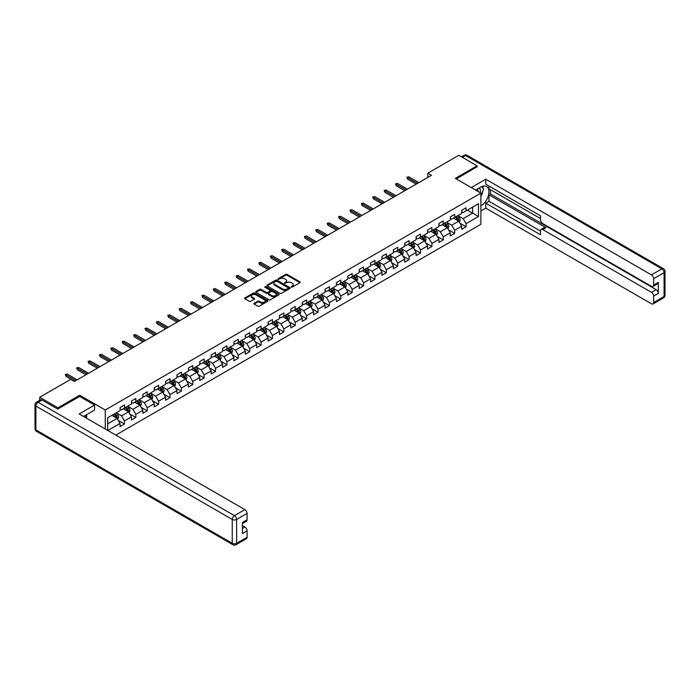 <?xml version="1.0" encoding="UTF-8"?>
<svg xmlns="http://www.w3.org/2000/svg" width="700" height="700" viewBox="0 0 700 700"><rect width="100%" height="100%" fill="white"/><g stroke="black" fill="none" stroke-linecap="round" stroke-linejoin="round"><path stroke-width="1.05" d="M291.331 287.079L292.338 287.079L299.95 282.686A1.015 0.586 0 0 0 299.95 281.855L287.053 274.409A1.015 0.586 0 0 0 285.618 274.409L278.005 278.81L278.005 279.387L279.991 278.819A3.246 1.873 0 0 1 284.576 278.819L285.652 279.44A3.246 1.873 0 0 1 286.606 280.761A3.246 1.873 0 0 1 285.652 282.082L284.672 283.229L286.659 282.66A3.246 1.873 0 0 1 291.244 282.66L292.32 283.281A3.246 1.873 0 0 1 293.265 284.611A3.246 1.873 0 0 1 292.32 285.933L291.331 287.079L291.331 286.501M254.17 303.284A1.015 0.586 0 0 0 254.17 304.115L257.784 306.197A1.015 0.586 0 0 0 259.219 306.197L267.671 301.324A1.015 0.586 0 0 0 267.671 300.493L254.774 293.046A1.015 0.586 0 0 0 253.339 293.046L244.886 297.929A1.015 0.586 0 0 0 244.886 298.751L249.261 301.28A1.015 0.586 0 0 0 250.688 301.28L254.31 299.189A1.015 0.586 0 0 0 254.31 298.366L252.14 297.115A2.712 1.566 0 0 1 251.344 296.004A2.712 1.566 0 0 1 253.024 294.56A2.712 1.566 0 0 1 255.973 294.901L264.469 299.801A2.712 1.566 0 0 1 265.256 300.904A2.712 1.566 0 0 1 263.585 302.348A2.712 1.566 0 0 1 260.636 302.015L259.219 301.192A1.015 0.586 0 0 0 257.784 301.192L254.17 303.284L254.17 304.115L257.784 302.041L257.784 301.192M79.704 396.471L79.704 395.246L57.951 407.803L39.699 397.267L39.699 400.312M79.704 395.246L105.254 409.999L480.883 193.13L480.883 224.315L115.797 435.094M477.085 166.959L477.085 165.821L455.332 178.377L480.883 193.13M477.085 165.821L458.832 155.286L427.814 173.197L427.814 177.415M39.699 397.267L70.726 379.356L74.375 381.465L431.463 175.306L427.814 173.197M280.07 293.335A1.015 0.586 0 0 0 281.496 293.335L289.957 288.453A1.015 0.586 0 0 0 289.957 287.63L277.06 280.184A1.015 0.586 0 0 0 275.625 280.184L267.172 285.066A1.015 0.586 0 0 0 267.172 285.889L280.07 293.335M264.985 287.236L278.801 294.892L270.358 299.766A1.015 0.586 0 0 1 268.922 299.766L256.025 292.32L259.648 290.246L259.648 289.406L256.025 291.498A1.015 0.586 0 0 0 256.025 292.32L256.025 291.498M259.648 290.246A1.015 0.586 0 0 1 261.082 290.246L261.082 289.406A1.015 0.586 0 0 0 259.648 289.406M261.082 289.406L266.306 292.425A1.015 0.586 0 0 0 267.741 292.425L270.148 291.043A1.015 0.586 0 0 0 270.148 290.211L264.696 287.07L265.703 286.493L278.81 294.061A1.015 0.586 0 0 1 278.81 294.884L278.81 294.061M105.254 429.004L105.254 409.999M118.352 420.473L124.451 423.99L124.451 420.91L131.46 416.868L131.46 419.947L135.835 417.419L135.835 414.339L142.844 410.296L142.844 413.368L147.219 410.839L147.219 407.767L154.227 403.716L154.227 406.796L158.611 404.267L158.611 401.188L165.62 397.145L165.62 400.225L169.995 397.696L169.995 394.616L177.004 390.574L177.004 393.645L181.388 391.116L181.388 388.045L188.388 383.994L188.388 387.074L192.771 384.545L192.771 381.465L199.78 377.422L199.78 380.494L204.155 377.974L204.155 374.894L211.164 370.851L211.164 373.922L215.548 371.394L215.548 368.322L222.556 364.271L222.556 367.351L226.931 364.822L226.931 361.743L233.94 357.7L233.94 360.771L238.315 358.243L238.315 355.171L245.324 351.129L245.324 354.2L249.707 351.671L249.707 348.6L256.716 344.549L256.716 347.629L261.091 345.1L261.091 342.02L268.1 337.977L268.1 341.049L272.484 338.52L272.484 335.449L279.484 331.398L279.484 334.477L283.868 331.949L283.868 328.877L290.876 324.826L290.876 327.906L295.251 325.377L295.251 322.297L302.26 318.255L302.26 321.326L306.644 318.797L306.644 315.726L313.652 311.675L313.652 314.755L318.027 312.226L318.027 309.146L325.036 305.104L325.036 308.184L329.42 305.655L329.42 302.575L336.42 298.533L336.42 301.604L340.804 299.075L340.804 296.004L347.812 291.953L347.812 295.033L352.188 292.504L352.188 289.424L359.196 285.381L359.196 288.461L363.58 285.933L363.58 282.852L370.58 278.81L370.58 281.881L374.964 279.352L374.964 276.281L381.973 272.23L381.973 275.31L386.348 272.781L386.348 269.701L393.356 265.659L393.356 268.739L397.74 266.21L397.74 263.13L404.749 259.088L404.749 262.159L409.124 259.63L409.124 256.559L416.132 252.507L416.132 255.588L420.516 253.059L420.516 249.979L427.516 245.936L427.516 249.016L431.9 246.487L431.9 243.407L438.909 239.365L438.909 242.436L443.284 239.907L443.284 236.836L450.293 232.785L450.293 235.865L454.676 233.336L454.676 230.256L461.685 226.214L461.685 229.294L466.06 226.765L466.06 223.685L478.468 216.519L478.468 203.709L472.631 207.077L472.631 213.15L478.468 216.519M124.451 423.99L120.067 426.519L120.067 423.439L107.844 430.5M107.66 430.395L107.66 417.795L120.067 410.629L120.067 407.558L124.451 405.029L124.451 408.1L131.46 404.058L131.46 400.977L135.835 398.449L135.835 401.529L142.844 397.477L142.844 394.406L147.219 391.877L147.219 394.949L154.227 390.906L154.227 387.826L158.611 385.306L158.611 388.377L165.62 384.335L165.62 381.255L169.995 378.726L169.995 381.806L177.004 377.755L177.004 374.684L181.388 372.155L181.388 375.226L188.388 371.184L188.388 368.104L192.771 365.575L192.771 368.655L199.78 364.613L199.78 361.533L204.155 359.004L204.155 362.084L211.164 358.033L211.164 354.961L215.548 352.433L215.548 355.504L222.556 351.461L222.556 348.381L226.931 345.852L226.931 348.933L233.94 344.89L233.94 341.81L238.315 339.281L238.315 342.361L245.324 338.31L245.324 335.239L249.707 332.71L249.707 335.781L256.716 331.739L256.716 328.659L261.091 326.13L261.091 329.21L268.1 325.168L268.1 322.088L272.484 319.559L272.484 322.639L279.484 318.588L279.484 315.516L283.868 312.988L283.868 316.059L290.876 312.016L290.876 308.936L295.251 306.408L295.251 309.488L302.26 305.445L302.26 302.365L306.644 299.836L306.644 302.916L313.652 298.865L313.652 295.794L318.027 293.265L318.027 296.336L325.036 292.294L325.036 289.214L329.42 286.685L329.42 289.765L336.42 285.723L336.42 282.642L340.804 280.114L340.804 283.194L347.812 279.142L347.812 276.071L352.188 273.543L352.188 276.614L359.196 272.571L359.196 269.491L363.58 266.963L363.58 270.043L370.58 266L370.58 262.92L374.964 260.391L374.964 263.471L381.973 259.42L381.973 256.349L386.348 253.82L386.348 256.891L393.356 252.849L393.356 249.769L397.74 247.24L397.74 250.32L404.749 246.277L404.749 243.197L409.124 240.669L409.124 243.749L416.132 239.697L416.132 236.626L420.516 234.098L420.516 237.169L427.516 233.126L427.516 230.046L431.9 227.517L431.9 230.598L438.909 226.546L438.909 223.475L443.284 220.946L443.284 224.026L450.293 219.975L450.293 216.904L454.676 214.375L454.676 217.446L461.685 213.404L461.685 210.324L466.06 207.795L466.06 210.875L478.468 203.709M123.279 408.774L128.537 411.81L121.529 415.852L116.27 412.825M120.067 408.94L121.529 409.789L124.451 408.1M121.529 415.852L124.451 420.91M128.537 411.81L131.46 416.868M134.671 402.203L139.921 405.239L132.912 409.281L127.663 406.245M131.46 402.369L132.912 403.209L135.835 401.529M132.912 409.281L135.835 414.339M139.921 405.239L142.844 410.296M146.055 395.631L151.314 398.659L144.305 402.71L139.046 399.674M142.844 395.797L144.305 396.637L147.219 394.949M144.305 402.71L147.219 407.767M151.314 398.659L154.227 403.716M157.439 389.051L162.697 392.088L155.689 396.13L150.439 393.102M154.227 389.217L155.689 390.066L158.611 388.377M155.689 396.13L158.611 401.188M162.697 392.088L165.62 397.145M168.831 382.48L174.081 385.516L167.081 389.559L161.822 386.523M165.62 382.646L167.081 383.486L169.995 381.806M167.081 389.559L169.995 394.616M174.081 385.516L177.004 390.574M180.215 375.9L185.474 378.936L178.465 382.988L173.206 379.951M177.004 376.075L178.465 376.915L181.388 375.226M178.465 382.988L181.388 388.045M185.474 378.936L188.388 383.994M191.599 369.329L196.857 372.365L189.849 376.408L184.599 373.38M188.388 369.495L189.849 370.344L192.771 368.655M189.849 376.408L192.771 381.465M196.857 372.365L199.78 377.422M202.991 362.757L208.25 365.794L201.241 369.836L195.982 366.8M199.78 362.924L201.241 363.764L204.155 362.084M201.241 369.836L204.155 374.894M208.25 365.794L211.164 370.851M214.375 356.178L219.634 359.214L212.625 363.265L207.366 360.229M211.164 356.352L212.625 357.192L215.548 355.504M212.625 363.265L215.548 368.322M219.634 359.214L222.556 364.271M225.767 349.606L231.017 352.642L224.009 356.685L218.759 353.649M222.556 349.773L224.009 350.621L226.931 348.933M224.009 356.685L226.931 361.743M231.017 352.642L233.94 357.7M237.151 343.035L242.41 346.071L235.401 350.114L230.142 347.078M233.94 343.201L235.401 344.041L238.315 342.361M235.401 350.114L238.315 355.171M242.41 346.071L245.324 351.129M248.535 336.455L253.794 339.491L246.785 343.543L241.535 340.506M245.324 336.63L246.785 337.47L249.707 335.781M246.785 343.543L249.707 348.6M253.794 339.491L256.716 344.549M259.928 329.884L265.178 332.92L258.178 336.963L252.919 333.926M256.716 330.05L258.178 330.899L261.091 329.21M258.178 336.963L261.091 342.02M265.178 332.92L268.1 337.977M271.311 323.312L276.57 326.349L269.561 330.391L264.303 327.355M268.1 323.479L269.561 324.319L272.484 322.639M269.561 330.391L272.484 335.449M276.57 326.349L279.484 331.398M282.704 316.733L287.954 319.769L280.945 323.82L275.695 320.784M279.484 316.908L280.945 317.748L283.868 316.059M280.945 323.82L283.868 328.877M287.954 319.769L290.876 324.826M294.088 310.161L299.346 313.197L292.338 317.24L287.079 314.204M290.876 310.328L292.338 311.176L295.251 309.488M292.338 317.24L295.251 322.297M299.346 313.197L302.26 318.255M305.471 303.59L310.73 306.618L303.721 310.669L298.463 307.632M302.26 303.756L303.721 304.596L306.644 302.916M303.721 310.669L306.644 315.726M310.73 306.618L313.652 311.675M316.864 297.01L322.114 300.046L315.105 304.098L309.855 301.061M313.652 297.185L315.105 298.025L318.027 296.336M315.105 304.098L318.027 309.146M322.114 300.046L325.036 305.104M328.248 290.439L333.506 293.475L326.498 297.517L321.239 294.481M325.036 290.605L326.498 291.454L329.42 289.765M326.498 297.517L329.42 302.575M333.506 293.475L336.42 298.533M339.631 283.868L344.89 286.895L337.881 290.946L332.631 287.91M336.42 284.034L337.881 284.874L340.804 283.194M337.881 290.946L340.804 296.004M344.89 286.895L347.812 291.953M351.024 277.287L356.274 280.324L349.274 284.366L344.015 281.339M347.812 277.463L349.274 278.303L352.188 276.614M349.274 284.366L352.188 289.424M356.274 280.324L359.196 285.381M362.408 270.716L367.666 273.752L360.658 277.795L355.399 274.759M359.196 270.882L360.658 271.731L363.58 270.043M360.658 277.795L363.58 282.852M367.666 273.752L370.58 278.81M373.8 264.145L379.05 267.172L372.041 271.224L366.791 268.188M370.58 264.311L372.041 265.151L374.964 263.471M372.041 271.224L374.964 276.281M379.05 267.172L381.973 272.23M385.184 257.565L390.442 260.601L383.434 264.644L378.175 261.616M381.973 257.74L383.434 258.58L386.348 256.891M383.434 264.644L386.348 269.701M390.442 260.601L393.356 265.659M396.567 250.994L401.826 254.03L394.817 258.072L389.559 255.036M393.356 251.16L394.817 252.009L397.74 250.32M394.817 258.072L397.74 263.13M401.826 254.03L404.749 259.088M407.96 244.422L413.21 247.45L406.201 251.501L400.951 248.465M404.749 244.589L406.201 245.429L409.124 243.749M406.201 251.501L409.124 256.559M413.21 247.45L416.132 252.507M419.344 237.843L424.602 240.879L417.594 244.921L412.335 241.894M416.132 238.017L417.594 238.858L420.516 237.169M417.594 244.921L420.516 249.979M424.602 240.879L427.516 245.936M430.727 231.271L435.986 234.307L428.977 238.35L423.727 235.314M427.516 231.438L428.977 232.286L431.9 230.598M428.977 238.35L431.9 243.407M435.986 234.307L438.909 239.365M442.12 224.7L447.37 227.727L440.37 231.779L435.111 228.743M438.909 224.866L440.37 225.706L443.284 224.026M440.37 231.779L443.284 236.836M447.37 227.727L450.293 232.785M453.504 218.12L458.762 221.156L451.754 225.199L446.495 222.171M450.293 218.295L451.754 219.135L454.676 217.446M451.754 225.199L454.676 230.256M458.762 221.156L461.685 226.214M467.373 210.114L472.631 213.15L463.137 218.627L457.887 215.591M461.685 211.715L463.137 212.555L466.06 210.875M463.137 218.627L466.06 223.685M57.951 407.803L57.951 408.94M107.66 423.859L117.145 418.381L111.895 415.354M117.145 418.381L120.067 423.439M459.961 223.239L466.06 226.765M448.577 229.819L454.676 233.336M437.194 236.39L443.284 239.907M425.801 242.961L431.9 246.487M414.418 249.541L420.516 253.059M403.034 256.113L409.124 259.63M391.641 262.692L397.74 266.21M380.257 269.264L386.348 272.781M368.865 275.835L374.964 279.352M357.481 282.415L363.58 285.933M346.098 288.986L352.188 292.504M334.705 295.558L340.804 299.075M323.321 302.137L329.42 305.655M311.938 308.709L318.027 312.226M300.545 315.28L306.644 318.797M289.161 321.86L295.251 325.377M277.769 328.431L283.868 331.949M266.385 335.002L272.484 338.52M255.001 341.582L261.091 345.1M243.609 348.154L249.707 351.671M232.225 354.725L238.315 358.243M220.841 361.305L226.931 364.822M209.449 367.876L215.548 371.394M198.065 374.447L204.155 377.974M186.673 381.027L192.771 384.545M175.289 387.599L181.388 391.116M163.905 394.17L169.995 397.696M152.513 400.75L158.611 404.267M141.129 407.321L147.219 410.839M129.745 413.892L135.835 417.419M291.62 287.184L292.32 286.773A3.246 1.873 0 0 0 293.265 285.451L293.265 284.611M286.606 280.761L286.606 281.601A3.246 1.873 0 0 1 285.652 282.931L284.953 283.334M299.933 282.695L287.053 275.257A1.015 0.586 0 0 0 285.618 275.257L278.294 279.484M289.94 288.461L277.06 281.024A1.015 0.586 0 0 0 275.625 281.024L267.181 285.898L267.172 285.066M288.164 288.33L288.164 287.752L276.841 281.216L274.803 281.82A3.246 1.873 0 0 0 273.849 283.141A3.246 1.873 0 0 0 274.803 284.463L282.537 288.934A3.246 1.873 0 0 0 287.123 288.934L288.164 288.33L288.164 289.17L288.374 288.041M273.849 283.141L273.849 283.981A3.246 1.873 0 0 0 274.803 285.303L274.803 284.463M288.164 289.17L287.123 289.774A3.246 1.873 0 0 1 282.537 289.774L274.803 285.303M261.082 290.246L266.306 293.265A1.015 0.586 0 0 0 267.741 293.265L270.148 291.882A1.015 0.586 0 0 0 270.436 291.471L270.436 290.623M271.74 295.558A2.712 1.566 0 0 0 274.689 295.899A2.712 1.566 0 0 0 276.369 294.455A2.712 1.566 0 0 0 275.572 293.344L272.58 291.62A1.015 0.586 0 0 0 271.145 291.62L268.748 293.002A1.015 0.586 0 0 0 268.748 293.834L271.74 295.558L271.74 296.406A2.712 1.566 0 0 0 274.689 296.739A2.712 1.566 0 0 0 276.369 295.295L276.369 294.455M268.45 293.422L268.45 294.262A1.015 0.586 0 0 0 268.748 294.674L268.748 293.834M271.74 296.406L268.748 294.674M265.256 300.904L265.256 301.752A2.712 1.566 0 0 1 263.585 303.196A2.712 1.566 0 0 1 260.636 302.855L259.219 302.041A1.015 0.586 0 0 0 257.784 302.041M251.344 296.004L251.344 296.844A2.712 1.566 0 0 0 252.14 297.955L252.14 297.115M254.293 299.197L252.14 297.955M267.671 300.493L267.671 301.324L254.774 293.886A1.015 0.586 0 0 0 253.339 293.886L244.904 298.76M459.34 222.154L460.206 219.966A2.739 1.584 -120 0 0 459.331 217.639L457.826 215.626M455.201 219.1L454.177 217.735M455.56 216.93L457.074 218.942A2.739 1.584 60 0 1 457.852 220.588L458.727 220.089A2.739 1.584 -120 0 0 457.949 218.435L456.444 216.431M455.752 216.825L457.424 219.056A1.391 0.805 60 0 1 457.677 219.476L458.727 220.089M417.515 183.356L407.575 177.616L407.575 179.13L406.919 177.231L407.575 177.616L408.887 176.855L418.836 182.595M407.575 179.13L416.203 184.109M406.919 177.231L408.887 176.855M480.209 192.745A6.711 3.876 120 0 0 479.22 187.976M478.074 191.511A4.594 2.651 120 0 0 477.129 189.201A4.594 2.651 120 0 0 477.111 189.192M481.784 186.576L483.577 189.131L480.883 196.088M85.243 415.441L86.931 418.425M475.589 190.076L480.734 187.101A11.611 6.703 120 0 1 486.535 186.532A11.611 6.703 120 0 1 488.346 195.737A11.611 6.703 120 0 1 480.883 205.984M480.883 210.954L485.765 208.136L485.765 203.157L540.514 234.771L540.514 230.807A3.098 1.785 -120 0 1 541.153 229.39A3.098 1.785 -120 0 1 542.701 229.539L651.464 292.338L656.136 289.642A3.098 1.785 60 0 1 658.324 293.431L658.324 282.389A3.098 1.785 60 0 1 657.685 283.806L653.012 286.501A3.098 1.785 -120 0 0 653.651 285.084L653.651 278.679A3.098 1.785 -120 0 0 651.464 274.89L661.903 268.861L465.552 155.496L462.376 157.334M490.438 189.674L490.438 193.979L488.976 194.819L488.976 201.311L485.765 203.157M488.976 186.051L488.976 188.834L540.514 218.584M653.012 286.501A3.098 1.785 -120 0 1 651.464 286.352L542.701 223.562A3.098 1.785 -120 0 1 540.514 219.765L540.514 215.801L485.765 184.196L485.765 179.226L651.464 274.89M471.284 187.591L485.765 179.226M485.765 208.136L651.464 303.8A3.098 1.785 -120 0 0 653.012 303.949A3.098 1.785 -120 0 0 653.651 302.531L653.651 296.126A3.098 1.785 -120 0 0 651.464 292.338M477.085 166.705L456.312 178.946M488.976 194.819L545.913 227.693L542.701 229.539M490.438 193.979L656.136 289.642M488.976 201.311L540.514 231.061M541.153 229.39L544.364 227.535A3.098 1.785 60 0 1 545.913 227.693M480.883 196.429A11.611 6.703 120 0 0 482.991 190.645M483.175 188.562A11.611 6.703 120 0 0 482.886 186.191M42.035 400.006L38.097 402.281A3.098 1.785 -120 0 0 36.549 402.132L40.486 399.858A3.098 1.785 60 0 1 42.035 400.006L57.733 409.071L79.634 396.428L94.596 405.064L94.596 410.043L84.228 416.027A11.611 6.703 120 0 0 83.527 416.465M94.596 405.064L79.196 413.963L244.886 509.626A3.098 1.785 60 0 1 247.082 513.415L247.082 519.82A3.098 1.785 60 0 1 246.435 521.238L242.41 523.565M86.634 417.428L86.634 414.636M242.41 528.5L244.886 527.074A3.098 1.785 60 0 1 247.082 530.863L247.082 537.267A3.098 1.785 60 0 1 246.435 538.685L235.996 544.714A3.098 1.785 -120 0 0 236.644 543.296L247.082 537.267M247.082 519.82L242.41 522.515L242.41 533.558L247.082 530.863M244.886 527.074L242.41 525.639M447.947 228.734L448.823 226.546A2.739 1.584 -120 0 0 447.947 224.21L446.442 222.197M443.809 225.671L442.794 224.306M444.176 223.51L445.681 225.523A2.739 1.584 60 0 1 446.469 227.168L447.344 226.66A2.739 1.584 -120 0 0 446.556 225.015L445.051 223.002M444.369 223.396L446.04 225.627A1.391 0.805 60 0 1 446.294 226.056L447.344 226.66M436.564 235.305L437.43 233.118A2.739 1.584 -120 0 0 436.555 230.79L435.05 228.777M432.425 232.251L431.401 230.886M432.793 230.081L434.297 232.094A2.739 1.584 60 0 1 435.076 233.739L435.951 233.231A2.739 1.584 -120 0 0 435.172 231.586L433.668 229.574M432.976 229.976L434.648 232.207A1.391 0.805 60 0 1 434.901 232.627L435.951 233.231M406.131 189.928L396.191 184.188L396.191 185.71L395.535 183.811L396.191 184.188L397.504 183.426L407.444 189.166M396.191 185.71L404.819 190.689M395.535 183.811L397.504 183.426M394.748 196.499L384.808 190.759L384.808 192.281L384.142 190.383L384.808 190.759L386.12 190.006L396.06 195.746M384.808 192.281L393.435 197.26M384.142 190.383L386.12 190.006M425.18 241.876L426.046 239.689A2.739 1.584 -120 0 0 425.171 237.361L423.666 235.349M421.041 238.822L420.017 237.457M421.4 236.652L422.905 238.665A2.739 1.584 60 0 1 423.692 240.31L424.567 239.811A2.739 1.584 -120 0 0 423.789 238.166L422.275 236.154M421.592 236.547L423.264 238.779A1.391 0.805 60 0 1 423.517 239.199L424.567 239.811M413.787 248.456L414.654 246.269A2.739 1.584 -120 0 0 413.787 243.932L412.283 241.92M409.649 245.394L408.625 244.029M410.016 243.233L411.521 245.245A2.739 1.584 60 0 1 412.309 246.89L413.184 246.382A2.739 1.584 -120 0 0 412.396 244.737L410.891 242.725M410.209 243.119L411.88 245.35A1.391 0.805 60 0 1 412.134 245.779L413.184 246.382M402.404 255.027L403.27 252.84A2.739 1.584 -120 0 0 402.395 250.513L400.89 248.5M398.265 251.974L397.241 250.609M398.632 249.804L400.137 251.816A2.739 1.584 60 0 1 400.916 253.461L401.791 252.954A2.739 1.584 -120 0 0 401.012 251.309L399.507 249.296M398.816 249.699L400.488 251.93A1.391 0.805 60 0 1 400.741 252.35L401.791 252.954M383.355 203.079L373.415 197.339L373.415 198.852L372.759 196.954L373.415 197.339L374.727 196.577L384.676 202.317M373.415 198.852L382.043 203.831M372.759 196.954L374.727 196.577M371.971 209.65L362.031 203.91L362.031 205.433L361.375 203.534L362.031 203.91L363.344 203.149L373.284 208.889M362.031 205.433L370.659 210.411M361.375 203.534L363.344 203.149M360.588 216.221L350.639 210.49L350.639 212.004L349.983 210.105L350.639 210.49L351.96 209.729L361.9 215.469M350.639 212.004L359.266 216.982M349.983 210.105L351.96 209.729M391.011 261.599L391.886 259.411A2.739 1.584 -120 0 0 391.011 257.084L389.506 255.071M386.881 258.545L385.858 257.18M387.24 256.375L388.745 258.387A2.739 1.584 60 0 1 389.533 260.033L390.408 259.534A2.739 1.584 -120 0 0 389.62 257.889L388.115 255.876M387.433 256.27L389.104 258.501A1.391 0.805 60 0 1 389.358 258.921L390.408 259.534M349.195 222.801L339.255 217.061L339.255 218.575L338.599 216.685L339.255 217.061L340.567 216.3L350.507 222.04M339.255 218.575L347.882 223.562M338.599 216.685L340.567 216.3M379.627 268.179L380.494 265.991A2.739 1.584 -120 0 0 379.627 263.655L378.114 261.651M375.489 265.116L374.465 263.751M375.856 262.955L377.361 264.967A2.739 1.584 60 0 1 378.14 266.613L379.024 266.105A2.739 1.584 -120 0 0 378.236 264.46L376.731 262.447M376.049 262.841L377.72 265.072A1.391 0.805 60 0 1 377.974 265.501L379.024 266.105M337.811 229.373L327.871 223.633L327.871 225.155L327.215 223.256L327.871 223.633L329.184 222.88L339.124 228.611M327.871 225.155L336.499 230.134M327.215 223.256L329.184 222.88M368.244 274.75L369.11 272.562A2.739 1.584 -120 0 0 368.235 270.235L366.73 268.223M364.105 271.696L363.081 270.331M364.464 269.526L365.977 271.539A2.739 1.584 60 0 1 366.756 273.184L367.631 272.676A2.739 1.584 -120 0 0 366.852 271.031L365.339 269.019M364.656 269.421L366.328 271.652A1.391 0.805 60 0 1 366.581 272.072L367.631 272.676M326.419 235.953L316.479 230.213L316.479 231.726L315.822 229.828L316.479 230.213L317.791 229.451L327.74 235.191M316.479 231.726L325.106 236.705M315.822 229.828L317.791 229.451M356.851 281.321L357.726 279.134A2.739 1.584 -120 0 0 356.851 276.806L355.346 274.794M352.713 278.267L351.697 276.902M353.08 276.106L354.585 278.11A2.739 1.584 60 0 1 355.373 279.755L356.248 279.256A2.739 1.584 -120 0 0 355.46 277.611L353.955 275.599M353.273 275.993L354.944 278.224A1.391 0.805 60 0 1 355.197 278.644L356.248 279.256M315.035 242.524L305.095 236.784L305.095 238.297L304.439 236.407L305.095 236.784L306.408 236.023L316.348 241.763M305.095 238.297L313.723 243.285M304.439 236.407L306.408 236.023M345.467 287.901L346.334 285.714A2.739 1.584 -120 0 0 345.459 283.377L343.954 281.374M341.329 284.848L340.305 283.474M341.696 282.678L343.201 284.69A2.739 1.584 60 0 1 343.98 286.335L344.855 285.828A2.739 1.584 -120 0 0 344.076 284.183L342.571 282.17M341.88 282.564L343.551 284.795A1.391 0.805 60 0 1 343.805 285.224L344.855 285.828M303.651 249.095L293.711 243.355L293.711 244.877L293.046 242.979L293.711 243.355L295.024 242.602L304.964 248.343M293.711 244.877L302.339 249.856M293.046 242.979L295.024 242.602M334.084 294.473L334.95 292.285A2.739 1.584 -120 0 0 334.075 289.957L332.57 287.945M329.945 291.419L328.921 290.054M330.304 289.249L331.809 291.261A2.739 1.584 60 0 1 332.596 292.906L333.471 292.399A2.739 1.584 -120 0 0 332.692 290.754L331.179 288.741M330.496 289.144L332.168 291.375A1.391 0.805 60 0 1 332.421 291.795L333.471 292.399M292.259 255.675L282.319 249.935L282.319 251.449L281.662 249.55L282.319 249.935L283.631 249.174L293.571 254.914M282.319 251.449L290.946 256.428M281.662 249.55L283.631 249.174M322.691 301.044L323.558 298.856A2.739 1.584 -120 0 0 322.691 296.529L321.178 294.516M318.553 297.99L317.529 296.625M318.92 295.829L320.425 297.832A2.739 1.584 60 0 1 321.213 299.477L322.088 298.979A2.739 1.584 -120 0 0 321.3 297.334L319.795 295.321M319.113 295.715L320.784 297.946A1.391 0.805 60 0 1 321.037 298.366L322.088 298.979M280.875 262.246L270.935 256.506L270.935 258.02L270.279 256.13L270.935 256.506L272.248 255.745L282.188 261.485M270.935 258.02L279.562 263.007M270.279 256.13L272.248 255.745M311.308 307.624L312.174 305.436A2.739 1.584 -120 0 0 311.299 303.1L309.794 301.096M307.169 304.57L306.145 303.196M307.527 302.4L309.041 304.412A2.739 1.584 60 0 1 309.82 306.058L310.695 305.55A2.739 1.584 -120 0 0 309.916 303.905L308.411 301.892M307.72 302.286L309.391 304.517A1.391 0.805 60 0 1 309.645 304.946L310.695 305.55M269.491 268.817L259.543 263.078L259.543 264.6L258.886 262.701L259.543 263.078L260.864 262.325L270.804 268.065M259.543 264.6L268.17 269.579M258.886 262.701L260.864 262.325M299.915 314.195L300.79 312.007A2.739 1.584 -120 0 0 299.915 309.68L298.41 307.668M295.785 311.141L294.761 309.776M296.144 308.971L297.649 310.984A2.739 1.584 60 0 1 298.436 312.629L299.311 312.121A2.739 1.584 -120 0 0 298.524 310.476L297.019 308.464M296.336 308.866L298.007 311.098A1.391 0.805 60 0 1 298.261 311.517L299.311 312.121M258.099 275.398L248.159 269.658L248.159 271.171L247.502 269.273L248.159 269.658L249.471 268.896L259.411 274.636M248.159 271.171L256.786 276.15M247.502 269.273L249.471 268.896M288.531 320.766L289.398 318.579A2.739 1.584 -120 0 0 288.531 316.251L287.017 314.239M284.392 317.713L283.369 316.348M284.76 315.551L286.265 317.555A2.739 1.584 60 0 1 287.044 319.2L287.928 318.701A2.739 1.584 -120 0 0 287.14 317.056L285.635 315.044M284.953 315.438L286.624 317.669A1.391 0.805 60 0 1 286.869 318.089L287.928 318.701M246.715 281.969L236.775 276.229L236.775 277.743L236.119 275.852L236.775 276.229L238.088 275.467L248.027 281.207M236.775 277.743L245.402 282.73M236.119 275.852L238.088 275.467M277.148 327.346L278.014 325.159A2.739 1.584 -120 0 0 277.139 322.822L275.634 320.819M273.009 324.293L271.985 322.919M273.368 322.123L274.881 324.135A2.739 1.584 60 0 1 275.66 325.78L276.535 325.273A2.739 1.584 -120 0 0 275.756 323.627L274.243 321.615M273.56 322.009L275.231 324.24A1.391 0.805 60 0 1 275.485 324.669L276.535 325.273M235.322 288.54L225.382 282.8L225.382 284.322L224.726 282.424L225.382 282.8L226.695 282.047L236.644 287.787M225.382 284.322L234.01 289.301M224.726 282.424L226.695 282.047M265.755 333.918L266.63 331.73A2.739 1.584 -120 0 0 265.755 329.402L264.25 327.39M261.616 330.864L260.592 329.499M261.984 328.694L263.489 330.706A2.739 1.584 60 0 1 264.276 332.351L265.151 331.844A2.739 1.584 -120 0 0 264.364 330.199L262.859 328.186M262.176 328.589L263.848 330.82A1.391 0.805 60 0 1 264.101 331.24L265.151 331.844M223.939 295.12L213.999 289.38L213.999 290.894L213.343 288.995L213.999 289.38L215.311 288.619L225.251 294.359M213.999 290.894L222.626 295.873M213.343 288.995L215.311 288.619M254.371 340.489L255.237 338.301A2.739 1.584 -120 0 0 254.362 335.974L252.858 333.961M250.233 337.435L249.209 336.07M250.6 335.274L252.105 337.277A2.739 1.584 60 0 1 252.884 338.922L253.759 338.424A2.739 1.584 -120 0 0 252.98 336.779L251.475 334.766M250.784 335.16L252.455 337.391A1.391 0.805 60 0 1 252.709 337.811L253.759 338.424M212.555 301.691L202.615 295.951L202.615 297.465L201.95 295.575L202.615 295.951L203.928 295.19L213.867 300.93M202.615 297.465L211.242 302.453M201.95 295.575L203.928 295.19M242.987 347.069L243.854 344.881A2.739 1.584 -120 0 0 242.979 342.545L241.474 340.541M238.849 344.015L237.825 342.641M239.207 341.845L240.713 343.858A2.739 1.584 60 0 1 241.5 345.502L242.375 344.995A2.739 1.584 -120 0 0 241.596 343.35L240.082 341.338M239.4 341.731L241.071 343.963A1.391 0.805 60 0 1 241.325 344.391L242.375 344.995M201.162 308.262L191.222 302.523L191.222 304.045L190.566 302.146L191.222 302.523L192.535 301.77L202.475 307.51M191.222 304.045L199.85 309.024M190.566 302.146L192.535 301.77M231.595 353.64L232.461 351.453A2.739 1.584 -120 0 0 231.595 349.125L230.081 347.113M227.456 350.586L226.432 349.221M227.824 348.416L229.329 350.429A2.739 1.584 60 0 1 230.116 352.074L230.991 351.566A2.739 1.584 -120 0 0 230.204 349.921L228.699 347.918M228.016 348.311L229.688 350.543A1.391 0.805 60 0 1 229.941 350.963L230.991 351.566M189.779 314.842L179.839 309.102L179.839 310.616L179.183 308.717L179.839 309.102L181.151 308.341L191.091 314.081M179.839 310.616L188.466 315.595M179.183 308.717L181.151 308.341M220.211 360.211L221.077 358.024A2.739 1.584 -120 0 0 220.202 355.696L218.697 353.684M216.072 357.158L215.049 355.793M216.431 354.996L217.945 357A2.739 1.584 60 0 1 218.724 358.654L219.599 358.146A2.739 1.584 -120 0 0 218.82 356.501L217.315 354.489M216.624 354.882L218.295 357.114A1.391 0.805 60 0 1 218.549 357.534L219.599 358.146M178.395 321.414L168.446 315.674L168.446 317.188L167.79 315.297L168.446 315.674L169.768 314.912L179.707 320.652M168.446 317.188L177.074 322.175M167.79 315.297L169.768 314.912M208.819 366.791L209.694 364.604A2.739 1.584 -120 0 0 208.819 362.276L207.314 360.264M204.689 363.738L203.665 362.364M205.048 361.567L206.553 363.58A2.739 1.584 60 0 1 207.34 365.225L208.215 364.717A2.739 1.584 -120 0 0 207.428 363.072L205.923 361.06M205.24 361.454L206.911 363.685A1.391 0.805 60 0 1 207.165 364.114L208.215 364.717M167.002 327.985L157.062 322.245L157.062 323.767L156.406 321.869L157.062 322.245L158.375 321.493L168.315 327.233M157.062 323.767L165.69 328.746M156.406 321.869L158.375 321.493M197.435 373.363L198.301 371.175A2.739 1.584 -120 0 0 197.435 368.848L195.921 366.835M193.296 370.309L192.273 368.944M193.664 368.139L195.169 370.151A2.739 1.584 60 0 1 195.947 371.796L196.822 371.289A2.739 1.584 -120 0 0 196.044 369.644L194.539 367.64M193.856 368.034L195.528 370.265A1.391 0.805 60 0 1 195.773 370.685L196.822 371.289M155.619 334.565L145.679 328.825L145.679 330.339L145.023 328.44L145.679 328.825L146.991 328.064L156.931 333.804M145.679 330.339L154.306 335.317M145.023 328.44L146.991 328.064M186.051 379.934L186.918 377.746A2.739 1.584 -120 0 0 186.043 375.419L184.537 373.406M181.912 376.88L180.889 375.515M182.271 374.719L183.785 376.731A2.739 1.584 60 0 1 184.564 378.376L185.439 377.869A2.739 1.584 -120 0 0 184.66 376.224L183.146 374.211M182.464 374.605L184.135 376.836A1.391 0.805 60 0 1 184.389 377.256L185.439 377.869M144.226 341.136L134.286 335.396L134.286 336.91L133.63 335.02L134.286 335.396L135.599 334.635L145.548 340.375M134.286 336.91L142.914 341.898M133.63 335.02L135.599 334.635M174.659 386.514L175.534 384.326A2.739 1.584 -120 0 0 174.659 381.999L173.154 379.986M170.52 383.46L169.496 382.095M170.888 381.29L172.393 383.303A2.739 1.584 60 0 1 173.18 384.947L174.055 384.44A2.739 1.584 -120 0 0 173.268 382.795L171.763 380.783M171.08 381.176L172.751 383.408A1.391 0.805 60 0 1 173.005 383.836L174.055 384.44M132.843 347.707L122.903 341.967L122.903 343.49L122.246 341.591L122.903 341.967L124.215 341.215L134.155 346.955M122.903 343.49L131.53 348.469M122.246 341.591L124.215 341.215M163.275 393.085L164.141 390.898A2.739 1.584 -120 0 0 163.266 388.57L161.761 386.558M159.136 390.031L158.112 388.666M159.504 387.861L161.009 389.874A2.739 1.584 60 0 1 161.787 391.519L162.662 391.011A2.739 1.584 -120 0 0 161.884 389.366L160.379 387.363M159.688 387.756L161.359 389.988A1.391 0.805 60 0 1 161.612 390.408L162.662 391.011M121.459 354.287L111.51 348.547L111.51 350.061L110.854 348.162L111.51 348.547L112.831 347.786L122.771 353.526M111.51 350.061L120.146 355.04M110.854 348.162L112.831 347.786M151.891 399.656L152.758 397.469A2.739 1.584 -120 0 0 151.883 395.141L150.377 393.129M147.752 396.602L146.729 395.238M148.111 394.441L149.616 396.454A2.739 1.584 60 0 1 150.404 398.099L151.279 397.591A2.739 1.584 -120 0 0 150.491 395.946L148.986 393.934M148.304 394.328L149.975 396.559A1.391 0.805 60 0 1 150.229 396.979L151.279 397.591M110.066 360.859L100.126 355.119L100.126 356.632L99.47 354.743L100.126 355.119L101.439 354.358L111.379 360.098M100.126 356.632L108.754 361.62M99.47 354.743L101.439 354.358M140.499 406.236L141.365 404.049A2.739 1.584 -120 0 0 140.499 401.721L138.985 399.709M136.36 403.183L135.336 401.817M136.727 401.012L138.232 403.025A2.739 1.584 60 0 1 139.02 404.67L139.895 404.162A2.739 1.584 -120 0 0 139.107 402.517L137.602 400.505M136.92 400.899L138.591 403.13A1.391 0.805 60 0 1 138.845 403.559L139.895 404.162M98.683 367.43L88.743 361.69L88.743 363.213L88.086 361.314L88.743 361.69L90.055 360.938L99.995 366.678M88.743 363.213L97.37 368.191M88.086 361.314L90.055 360.938M129.115 412.808L129.981 410.62A2.739 1.584 -120 0 0 129.106 408.293L127.601 406.28M124.976 409.754L123.953 408.389M125.335 407.584L126.849 409.596A2.739 1.584 60 0 1 127.628 411.241L128.502 410.734A2.739 1.584 -120 0 0 127.724 409.089L126.219 407.085M125.528 407.479L127.199 409.71A1.391 0.805 60 0 1 127.453 410.13L128.502 410.734M87.299 374.01L77.35 368.27L77.35 369.784L76.694 367.885L77.35 368.27L78.671 367.509L88.611 373.249M77.35 369.784L85.978 374.762M76.694 367.885L78.671 367.509M117.722 419.379L118.597 417.191A2.739 1.584 -120 0 0 117.722 414.864L116.218 412.851M113.593 416.325L112.569 414.96M113.951 414.164L115.456 416.176A2.739 1.584 60 0 1 116.244 417.821L117.119 417.314A2.739 1.584 -120 0 0 116.331 415.669L114.826 413.656M114.144 414.05L115.815 416.281A1.391 0.805 60 0 1 116.069 416.71L117.119 417.314M75.906 380.581L65.966 374.841L65.966 376.355L65.31 374.465L65.966 374.841L67.279 374.08L77.219 379.82M65.966 376.355L74.594 381.342M65.31 374.465L67.279 374.08M292.32 286.773L292.32 285.933M284.672 283.229L284.672 282.651M285.652 282.931L285.652 282.082M278.005 279.387L278.005 278.81M285.618 275.257L285.618 274.409M287.053 275.257L287.053 274.409M299.95 282.686L299.95 281.855M275.625 281.024L275.625 280.184M277.06 281.024L277.06 280.184M289.957 288.453L289.957 287.63M282.537 289.774L282.537 288.934M287.123 289.774L287.123 288.934M266.306 293.265L266.306 292.425M267.741 293.265L267.741 292.425M270.148 291.882L270.148 291.043M265.703 287.332L265.703 286.493M259.219 302.041L259.219 301.192M260.636 302.855L260.636 302.015M254.31 299.189L254.31 298.366M244.886 298.751L244.886 297.929M253.339 293.886L253.339 293.046M254.774 293.886L254.774 293.046M458.491 220.999L460.189 220.019M457.949 218.435L459.331 217.639M455.998 219.564L457.074 218.942M653.651 285.084L658.324 282.389M658.324 293.431L653.651 296.126M653.651 302.531L664.09 296.511L664.09 272.659L653.651 278.679M664.09 296.511A3.098 1.785 60 0 1 663.451 297.929A3.098 3.098 0 0 0 665 295.243A3.098 1.785 180 0 1 664.09 296.511M664.09 272.659A3.098 1.785 0 0 0 665 271.39A3.098 3.098 0 0 0 663.451 268.713A3.098 1.785 -60 0 0 661.903 268.861A3.098 1.785 60 0 1 664.09 272.659M461.466 156.809L464.004 155.347A3.098 1.785 60 0 1 465.552 155.496A3.098 1.785 -60 0 1 467.101 155.347L663.451 268.713M36.549 402.132A3.098 3.098 0 0 0 35 404.81A3.098 1.785 180 0 0 35.91 406.079A3.098 1.785 -60 0 1 38.097 402.281L234.447 515.646A3.098 1.785 -60 0 0 232.26 519.444L35.91 406.079L35.91 429.931L232.26 543.296L232.26 519.444A3.098 1.785 -0 0 0 236.644 519.444L236.644 543.296A3.098 1.785 180 0 1 232.26 543.296A3.098 1.785 -60 0 0 232.899 544.714A3.098 3.098 0 0 0 235.996 544.714M247.082 513.415L236.644 519.444A3.098 1.785 -120 0 0 234.447 515.646L244.886 509.626M36.549 431.349A3.098 1.785 -60 0 1 35.91 429.931A3.098 1.785 -0 0 1 35 428.671A3.098 3.098 0 0 0 36.549 431.349L232.899 544.714M447.108 227.579L448.805 226.599M446.556 225.015L447.947 224.21M444.614 226.135L445.681 225.523M435.715 234.15L437.412 233.17M435.172 231.586L436.555 230.79M433.23 232.715L434.297 232.094M424.331 240.721L426.029 239.741M423.789 238.166L425.171 237.361M421.838 239.286L422.905 238.665M412.939 247.301L414.636 246.321M412.396 244.737L413.787 243.932M410.454 245.858L411.521 245.245M401.555 253.873L403.252 252.892M401.012 251.309L402.395 250.513M399.061 252.438L400.137 251.816M390.171 260.444L391.869 259.464M389.62 257.889L391.011 257.084M387.678 259.009L388.745 258.387M378.779 267.024L380.476 266.044M378.236 264.46L379.627 263.655M376.294 265.58L377.361 264.967M367.395 273.595L369.092 272.615M366.852 271.031L368.235 270.235M364.901 272.16L365.977 271.539M356.011 280.166L357.709 279.186M355.46 277.611L356.851 276.806M353.517 278.731L354.585 278.11M344.619 286.746L346.316 285.766M344.076 284.183L345.459 283.377M342.134 285.303L343.201 284.69M333.235 293.317L334.933 292.338M332.692 290.754L334.075 289.957M330.741 291.882L331.809 291.261M321.842 299.889L323.54 298.909M321.3 297.334L322.691 296.529M319.358 298.454L320.425 297.832M310.459 306.469L312.156 305.489M309.916 303.905L311.299 303.1M307.965 305.025L309.041 304.412M299.075 313.04L300.773 312.06M298.524 310.476L299.915 309.68M296.581 311.605L297.649 310.984M287.683 319.611L289.38 318.631M287.14 317.056L288.531 316.251M285.197 318.176L286.265 317.555M276.299 326.191L277.996 325.211M275.756 323.627L277.139 322.822M273.805 324.748L274.881 324.135M264.915 332.762L266.604 331.783M264.364 330.199L265.755 329.402M262.421 331.328L263.489 330.706M253.523 339.334L255.22 338.354M252.98 336.779L254.362 335.974M251.037 337.899L252.105 337.277M242.139 345.914L243.836 344.934M241.596 343.35L242.979 342.545M239.645 344.47L240.713 343.858M230.746 352.485L232.444 351.505M230.204 349.921L231.595 349.125M228.261 351.05L229.329 350.429M219.362 359.056L221.06 358.076M218.82 356.501L220.202 355.696M216.869 357.621L217.945 357M207.979 365.636L209.676 364.656M207.428 363.072L208.819 362.276M205.485 364.192L206.553 363.58M196.586 372.207L198.284 371.227M196.044 369.644L197.435 368.848M194.101 370.773L195.169 370.151M185.202 378.779L186.9 377.799M184.66 376.224L186.043 375.419M182.709 377.344L183.785 376.731M173.819 385.359L175.508 384.379M173.268 382.795L174.659 381.999M171.325 383.915L172.393 383.303M162.426 391.93L164.124 390.95M161.884 389.366L163.266 388.57M159.933 390.495L161.009 389.874M151.043 398.501L152.74 397.53M150.491 395.946L151.883 395.141M148.549 397.066L149.616 396.454M139.65 405.081L141.347 404.101M139.107 402.517L140.499 401.721M137.165 403.637L138.232 403.025M128.266 411.652L129.964 410.672M127.724 409.089L129.106 408.293M125.773 410.217L126.849 409.596M116.883 418.233L118.58 417.252M116.331 415.669L117.722 414.864M114.389 416.789L115.456 416.176M653.012 303.949L663.451 297.929M665 295.243L665 271.39M467.101 155.347A3.098 3.098 0 0 0 464.004 155.347M35 404.81L35 428.671"/></g></svg>
